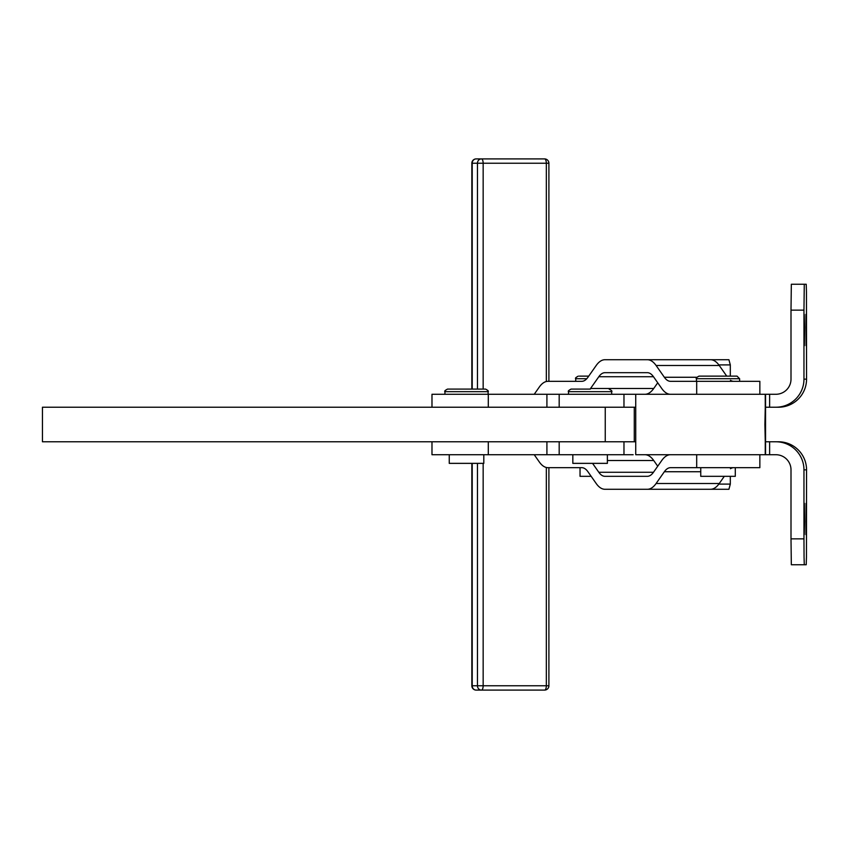 <?xml version="1.0" encoding="UTF-8"?>
<svg xmlns="http://www.w3.org/2000/svg" width="849" height="849" viewBox="0 0 849 849"><rect width="100%" height="100%" fill="white"/><g stroke="black" fill="none" stroke-linecap="round" stroke-linejoin="round"><path stroke-width="1.27" d="M544.58 690.088L476.162 690.088L544.58 690.088A4.319 1.751 -90 0 0 545.811 688.826A4.319 1.751 -90 0 0 546.332 685.769L548.9 685.769A4.319 4.319 0 0 1 544.58 690.088M483.155 389.086L483.155 163.231L546.332 163.231A4.319 1.751 -90 0 0 545.811 160.174A4.319 1.751 -90 0 0 544.58 158.912L476.162 158.912A4.319 4.319 0 0 0 471.842 163.231L477.456 163.231L477.456 389.086M705.784 489.279L728.92 489.279L730.31 484.1L718.838 484.1M718.838 364.9L730.31 364.9L728.92 359.721L705.784 359.721M735.298 467.682L735.298 476.321L700.754 476.321L700.754 467.682M699.226 376.128L737.028 376.128L699.226 376.128M769.629 394.276L765.554 394.276L765.554 407.223L769.629 407.223L769.629 394.276L775.89 394.276A15.112 15.112 -90 0 0 791.003 379.153L791.003 310.15L803.961 310.15L804.279 284.245L791.332 284.245L791.003 310.15M765.554 407.223L765.554 454.724L764.896 424.5L765.554 394.276L623.973 394.276L623.973 407.223L635.423 407.223M804.279 284.245L806.221 284.245L806.454 291.833L806.55 379.153A28.07 28.07 -90 0 1 778.48 407.223L769.629 407.223M635.731 394.276L635.731 454.724L769.629 454.724L769.629 441.777L765.554 441.777M635.423 441.777L623.973 441.777L623.973 454.724L633.152 454.724M804.056 557.167L803.961 538.85L791.003 538.85L791.332 564.755L804.279 564.755L804.056 557.167M769.629 441.777L778.48 441.777A28.07 28.07 -90 0 1 806.55 469.847L806.454 557.167L806.221 564.755L804.279 564.755M804.619 521.668L804.226 534.647L804.385 503.308L804.619 521.668M806.348 327.332L806.115 345.692L805.956 314.353L806.348 327.332M806.348 521.668L805.956 534.647L806.115 503.308L806.348 521.668M804.619 327.332L804.385 345.692L804.226 314.353L804.619 327.332M670.477 394.276A43.182 17.5 90 0 1 665.945 392.8A43.182 17.5 90 0 1 661.732 388.481L653.475 376.733A30.224 12.247 -90 0 0 650.525 373.709A30.224 12.247 -90 0 0 647.352 372.679L604.934 372.679A30.224 12.247 -90 0 0 601.761 373.709A30.224 12.247 -90 0 0 598.81 376.733L590.554 388.481A43.182 17.5 90 0 1 590.119 389.086M636.241 394.276L644.985 394.276A43.182 17.5 -90 0 0 649.506 392.8A43.182 17.5 -90 0 0 653.73 388.481L657.731 382.782M534.233 394.276L539.264 387.102A43.182 17.5 90 0 1 543.477 382.782A43.182 17.5 90 0 1 548.008 381.318L581.809 381.318A30.224 12.247 -90 0 0 584.982 380.288A30.224 12.247 -90 0 0 587.933 377.264L596.189 365.505A43.182 17.5 90 0 1 600.402 361.196A43.182 17.5 90 0 1 604.934 359.721L647.352 359.721A43.182 17.5 90 0 1 651.883 361.196A43.182 17.5 90 0 1 656.107 365.505L664.353 377.264A30.224 12.247 -90 0 0 667.303 380.288A30.224 12.247 -90 0 0 670.477 381.318L759.855 381.318L759.855 394.276M726.733 376.128L719.273 365.505A43.182 17.5 -90 0 0 715.06 361.196A43.182 17.5 -90 0 0 710.528 359.721L647.352 359.721M592.56 463.363L598.81 472.267A30.224 12.247 -90 0 0 601.761 475.291A30.224 12.247 -90 0 0 604.934 476.321L647.352 476.321A30.224 12.247 -90 0 0 650.525 475.291A30.224 12.247 -90 0 0 653.475 472.267L661.732 460.519A43.182 17.5 90 0 1 665.945 456.2A43.182 17.5 90 0 1 670.477 454.724M657.731 466.218L653.73 460.519A43.182 17.5 -90 0 0 649.506 456.2A43.182 17.5 -90 0 0 644.985 454.724L636.241 454.724M759.855 454.724L759.855 467.682L670.477 467.682A30.224 12.247 -90 0 0 667.303 468.712A30.224 12.247 -90 0 0 664.353 471.736L656.107 483.495A43.182 17.5 90 0 1 651.883 487.804A43.182 17.5 90 0 1 647.352 489.279L604.934 489.279A43.182 17.5 90 0 1 600.402 487.804A43.182 17.5 90 0 1 596.189 483.495L587.933 471.736A30.224 12.247 -90 0 0 584.982 468.712A30.224 12.247 -90 0 0 581.809 467.682L548.008 467.682A43.182 17.5 90 0 1 543.477 466.218A43.182 17.5 90 0 1 539.264 461.898L534.233 454.724M647.352 489.279L710.528 489.279A43.182 17.5 -90 0 0 715.06 487.804A43.182 17.5 -90 0 0 719.273 483.495L724.303 476.321M488.292 407.223L488.292 394.276L431.982 394.276L431.982 407.223M431.982 441.777L431.982 454.724L488.292 454.724L488.292 441.777M485.49 389.086L447.529 389.086L485.49 389.086M483.803 454.724L483.803 463.363L449.248 463.363L449.248 454.724M590.32 389.086L571.101 389.086C568.628 390.391 567.769 391.262 568.512 391.676L611.694 391.676L611.694 394.276M607.375 454.724L607.375 463.363L572.831 463.363L572.831 454.724M591.148 476.321L580.037 476.321L580.037 467.682L581.809 467.682M588.728 376.128L579.368 376.128M623.973 454.724L488.292 454.724M488.292 394.276L623.973 394.276M696.689 467.682L696.689 454.724M580.037 467.682L548.008 467.682M730.48 468.712A30.224 12.247 90 0 1 733.653 467.682M668.099 489.279L604.934 489.279M791.003 538.85L791.003 469.847A15.112 15.112 -90 0 0 775.89 454.724L769.629 454.724M696.689 394.276L696.689 381.318M647.352 372.679L604.934 372.679M733.653 381.318A30.224 12.247 90 0 1 730.48 380.288M605.252 441.777L605.252 407.223M623.973 407.223L42.45 407.223L42.45 441.777L623.973 441.777M775.89 441.777A28.07 28.07 90 0 1 803.961 469.847L803.961 538.85M803.961 310.15L803.961 379.153A28.07 28.07 90 0 1 775.89 407.223M477.456 463.363L477.456 685.769L483.155 685.769L483.155 463.363M546.332 467.481L546.332 685.769L483.155 685.769A4.319 1.751 90 0 1 482.646 688.826A4.319 1.751 90 0 1 481.404 690.088A4.319 3.948 90 0 1 477.456 685.769L472.214 685.769L472.214 463.363M483.155 163.231L477.456 163.231A4.319 3.948 90 0 1 481.404 158.912A4.319 1.751 90 0 1 482.646 160.174A4.319 1.751 90 0 1 483.155 163.231M544.58 158.912A4.319 4.319 0 0 1 548.9 163.231L546.332 163.231L546.332 381.519M473.371 688.826A4.319 3.948 -90 0 1 472.214 685.769L471.842 685.769A4.319 4.319 0 0 0 476.162 690.088A4.319 3.948 -90 0 1 473.371 688.826M472.214 389.086L472.214 163.231A4.319 3.948 -90 0 1 476.162 158.912M699.024 376.128C696.562 377.434 695.692 378.304 696.435 378.728L739.617 378.728L739.617 381.318M653.73 388.481L590.554 388.481M696.88 377.264L664.353 377.264M607.375 460.519L653.73 460.519M664.353 471.736L700.754 471.736M444.929 394.276L444.929 391.676L488.122 391.676C488.854 391.262 487.995 390.391 485.532 389.086M578.307 376.128C575.845 377.434 574.975 378.293 575.718 378.728L586.776 378.728M653.475 472.267L598.81 472.267M719.273 483.495L656.107 483.495M598.81 376.733L653.475 376.733M656.107 365.505L719.273 365.505M765.257 407.265L765.246 394.339M765.257 441.735L765.246 454.661M806.55 469.847L803.961 469.847M559.183 454.724L559.183 441.777M803.961 379.153L806.55 379.153M559.183 394.276L559.183 407.223M444.929 391.676C444.197 391.262 445.056 390.391 447.529 389.086M611.694 391.676C612.437 391.262 611.567 390.391 609.104 389.086M568.512 391.676L568.512 394.276M575.718 378.728L575.718 381.318M488.122 391.676L488.122 394.276M634.277 441.777L634.277 407.223M546.915 454.724L546.915 441.777M546.915 394.276L546.915 407.223M696.435 378.728L696.435 381.318M739.617 378.728L737.028 376.128M730.31 376.128L730.31 364.9M730.31 484.1L730.31 476.321M471.842 163.231L471.842 389.086M471.842 463.363L471.842 685.769M548.9 163.231L548.9 381.318M548.9 467.682L548.9 685.769"/></g></svg>
